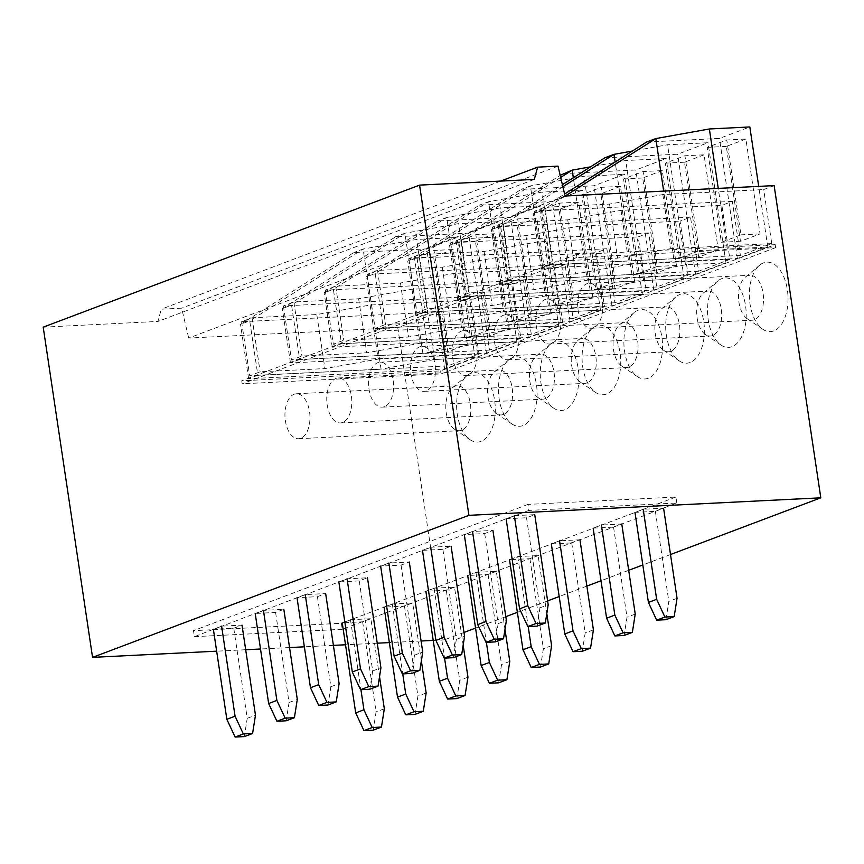 <?xml version="1.0" encoding="UTF-8"?>
<svg xmlns="http://www.w3.org/2000/svg" width="864" height="864" viewBox="0 0 864 864"><rect width="100%" height="100%" fill="white"/><g stroke="black" fill="none" stroke-linecap="round" stroke-linejoin="round"><path stroke-width="0.65" stroke-dasharray="4.32 3.24" d="M676.814 503.032L675.918 497.038L528.023 504.403L528.919 510.408L676.814 503.032L654.707 511.38L634.964 512.363L643.194 509.252L663.595 508.237L342.263 629.294L341.366 623.29L193.482 630.655L194.378 636.66L342.263 629.294M528.919 510.408L506.812 518.746L526.511 517.763L534.74 514.663L514.339 515.678L464.994 534.524L484.693 533.552L492.923 530.442L472.522 531.457L423.176 550.314L442.876 549.331L451.105 546.221L430.704 547.236L381.359 566.093L401.058 565.11L409.288 562L388.886 563.026L339.541 581.872L359.23 580.889L367.47 577.789L347.069 578.804L297.724 597.65L317.412 596.678L325.652 593.568L305.251 594.583L255.906 613.44L275.594 612.457L283.835 609.347L263.434 610.362L214.078 629.219L233.777 628.236L242.006 625.126L221.616 626.152L194.378 636.66M370.872 618.71L362.632 621.821L342.241 622.836L350.471 619.726L370.872 618.71L379.534 676.696M412.69 602.932L404.449 606.042L384.059 607.057L392.288 603.947L412.69 602.932L421.351 660.917M454.507 587.153L446.278 590.252L425.876 591.268L434.106 588.168L454.507 587.153L463.169 645.127M496.325 571.363L488.095 574.474L467.694 575.489L475.924 572.378L496.325 571.363L504.986 629.348M538.142 555.584L529.913 558.695L509.512 559.71L517.741 556.6L538.142 555.584L546.804 613.57M571.072 542.948L551.329 543.931L559.559 540.821L579.301 539.838L571.072 542.948M612.889 527.159L593.147 528.142L601.376 525.042L621.778 524.027L612.889 527.159M677.052 598.298L668.822 601.409L665.95 619.693M655.366 511.348L668.822 601.409M675.918 497.038L341.366 623.29M613.548 527.126L627.005 617.188L624.132 635.472M571.73 542.916L585.187 632.966L582.314 651.262M517.741 556.6L528.196 626.551M529.913 558.695L543.37 648.756L540.497 667.04M475.924 572.378L486.378 642.341M488.095 574.474L501.552 664.535L498.679 682.819M434.106 588.168L444.56 658.12M446.278 590.252L459.734 680.314L456.851 698.598M392.288 603.947L402.743 673.898M404.449 606.042L417.917 696.092L415.033 714.388M350.471 619.726L360.925 689.677M362.632 621.821L376.099 711.882L373.216 730.166M528.023 504.403L193.482 630.655M233.777 628.236L247.234 718.297L244.361 736.582M247.234 718.297L255.474 715.187M275.594 612.457L289.062 702.518L286.178 720.803M289.062 702.518L297.292 699.408M317.412 596.678L330.88 686.729L327.996 705.024M330.88 686.729L339.109 683.629M359.23 580.889L372.697 670.95L369.814 689.234M372.697 670.95L380.927 667.84M401.058 565.11L414.515 655.171L411.631 673.456M414.515 655.171L422.744 652.061M442.876 549.331L456.332 639.392L453.46 657.677M456.332 639.392L464.562 636.282M484.693 533.552L498.15 623.603L495.277 641.898M498.15 623.603L506.38 620.503M526.511 517.763L539.968 607.824L537.095 626.108M539.968 607.824L548.197 604.714M635.234 614.077L627.005 617.188M593.417 629.867L585.187 632.966M551.599 645.646L543.37 648.756M509.782 661.424L501.552 664.535M467.964 677.203L459.734 680.314M426.146 692.993L417.917 696.092M384.329 708.772L376.099 711.882M775.181 244.642L576.288 254.545L576.731 257.548L775.624 247.644L775.181 244.642L440.629 370.894L241.736 380.797L242.19 383.8L441.083 373.896L440.629 370.894M576.288 254.545L241.736 380.797M257.85 375.257L248.627 378.734L444.658 368.971L475.049 357.502L434.581 359.521L381.046 369.122L257.85 375.257L249.728 320.89L240.494 324.367L353.851 252.526L426.708 248.897L457.099 237.427L416.632 239.436L363.085 249.037L249.728 320.89M299.678 359.467L290.444 362.956L486.475 353.192L516.866 341.723L476.399 343.732L422.863 353.333L299.678 359.467L291.546 305.111L282.312 308.588L395.669 236.747L468.526 233.118L498.917 221.648L458.449 223.657L404.903 233.258L291.546 305.111M341.496 343.688L332.262 347.177L528.293 337.414L558.684 325.944L518.216 327.953L464.681 337.554L341.496 343.688L333.364 289.321L324.14 292.81L437.486 220.957L510.343 217.328L540.734 205.859L500.278 207.878L446.72 217.48L333.364 289.321M383.314 327.91L374.08 331.387L570.11 321.624L600.502 310.154L560.034 312.174L506.498 321.775L383.314 327.91L375.181 273.542L365.958 277.031L479.304 205.178L552.161 201.55L582.563 190.08L542.095 192.1L488.538 201.701L375.181 273.542M425.131 312.131L415.897 315.608L611.928 305.845L642.319 294.376L601.852 296.395L548.316 305.996L425.131 312.131L416.999 257.764L407.776 261.241L521.122 189.4L593.978 185.771L624.38 174.301L583.913 176.31L530.356 185.911L416.999 257.764M466.949 296.341L457.715 299.83L653.746 290.066L684.137 278.597L643.669 280.606L590.134 290.207L466.949 296.341L458.816 241.974L449.593 245.462L560.185 175.36M508.766 280.562L499.532 284.051L695.563 274.288L725.954 262.818L685.487 264.827L631.951 274.428L508.766 280.562L500.645 226.195L491.411 229.684L562.388 184.691M550.584 264.784L541.35 268.261L737.381 258.498L767.772 247.028L727.315 249.048L673.769 258.649L550.584 264.784L542.462 210.416L533.228 213.905L564.581 194.022M775.624 247.644L441.083 373.896M576.731 257.548L242.19 383.8M248.627 378.734L240.494 324.367M381.046 369.122L363.096 249.037L353.851 252.526M434.581 359.521L416.632 239.436M475.049 357.502L457.099 237.427M444.658 368.971L426.708 248.897M453.157 249.512L433.566 256.9L447.746 351.756L467.327 344.369L453.157 249.512L434.03 250.463L414.45 257.85L428.62 352.706L448.211 345.319L434.03 250.463M290.444 362.956L282.312 308.588M422.863 353.333L404.914 233.258L395.669 236.747M486.475 353.192L468.526 233.118M476.399 343.732L458.449 223.657M516.866 341.723L498.917 221.648M494.975 233.723L475.394 241.121L489.564 335.977L509.155 328.59L494.975 233.723L475.848 234.673L456.268 242.071L470.437 336.928L490.028 329.54L475.848 234.673M332.262 347.177L324.14 292.81M464.681 337.554L446.731 217.48L437.486 220.957M528.293 337.414L510.343 217.328M518.216 327.953L500.278 207.878M558.684 325.944L540.734 205.859M536.792 217.944L517.212 225.331L531.382 320.198L550.973 312.8L536.792 217.944L517.666 218.894L498.085 226.292L512.266 321.149L531.846 313.762L517.666 218.894M374.08 331.387L365.958 277.031M506.498 321.775L488.56 201.701L479.304 205.178M570.11 321.624L552.161 201.55M560.034 312.174L542.095 192.1M600.502 310.154L582.563 190.08M578.61 202.165L559.03 209.552L573.199 304.42L592.79 297.022L578.61 202.165L559.483 203.116L539.903 210.503L554.083 305.37L573.664 297.972L559.483 203.116M415.897 315.608L407.776 261.241M548.316 305.996L530.377 185.911M611.928 305.845L593.978 185.771M601.852 296.395L583.913 176.31M642.319 294.376L624.38 174.301M620.428 186.376L600.847 193.774L615.017 288.63L634.608 281.243L620.428 186.376L601.301 187.337L581.72 194.724L595.901 289.58L615.481 282.193L601.301 187.337M457.715 299.83L449.593 245.462M590.134 290.207L573.329 177.757M560.671 177.422L458.816 241.974M562.939 173.621L635.796 169.992L666.198 158.522L625.73 160.531L590.555 166.838M653.746 290.066L635.796 169.992M643.669 280.606L625.73 160.531M684.137 278.597L666.198 158.522M662.245 170.597L642.665 177.995L656.845 272.851L676.426 265.464L662.245 170.597L643.118 171.547L623.538 178.945L637.718 273.802L657.299 266.414L643.118 171.547M499.532 284.051L491.411 229.684M631.951 274.428L615.146 161.978M562.874 186.754L500.645 226.195M604.757 157.831L677.614 154.202L708.016 142.733L667.548 144.752L632.372 151.06M695.563 274.288L677.614 154.202M685.487 264.827L667.548 144.752M725.954 262.818L708.016 142.733M704.063 154.818L684.482 162.205L698.663 257.072L718.243 249.674L704.063 154.818L684.936 155.768L665.356 163.156L679.536 258.023L699.116 250.636L684.936 155.768M541.35 268.261L533.228 213.905M673.769 258.649L663.682 191.106M565.175 196.02L542.462 210.416M646.574 142.052L719.442 138.424L749.833 126.954M737.381 258.498L719.442 138.424M727.315 249.048L718.243 188.395M767.772 247.028L758.711 186.376M745.88 139.039L726.3 146.426L740.48 241.283L760.061 233.896L745.88 139.039L726.764 139.99L707.173 147.377L721.354 242.244L740.934 234.846L726.764 139.99M433.566 256.9L414.45 257.85M467.327 344.369L448.211 345.319M447.746 351.756L428.62 352.706M475.394 241.121L456.268 242.071M509.155 328.59L490.028 329.54M489.564 335.977L470.437 336.928M517.212 225.331L498.085 226.292M550.973 312.8L531.846 313.762M531.382 320.198L512.266 321.149M559.03 209.552L539.903 210.503M592.79 297.022L573.664 297.972M573.199 304.42L554.083 305.37M530.356 185.911L521.122 189.4M600.847 193.774L581.72 194.724M634.608 281.243L615.481 282.193M615.017 288.63L595.901 289.58M642.665 177.995L623.538 178.945M676.426 265.464L657.299 266.414M656.845 272.851L637.718 273.802M684.482 162.205L665.356 163.156M718.243 249.674L699.116 250.636M698.663 257.072L679.536 258.023M726.3 146.426L707.173 147.377M760.061 233.896L740.934 234.846M740.48 241.283L721.354 242.244M670.518 554.526L642.827 564.97M628.7 570.305L601.009 580.759M586.872 586.094L559.192 596.538M547.625 600.901L517.374 612.317M505.807 616.68L475.556 628.096M463.99 632.459L444.431 639.846L397.775 327.64L439.592 311.861L241.596 321.721L252.05 317.779L316.818 314.55L370.105 305.046L470.956 300.024L479.034 354.056L447.671 365.893L439.592 311.861M774.144 185.609L763.69 189.551L771.757 243.594L740.394 255.431L732.326 201.388L721.872 205.34L729.94 259.373L698.576 271.21L690.509 217.177L680.054 221.119L688.122 275.152L656.759 286.988L648.691 232.956L638.226 236.898L646.304 290.93L614.941 302.767L606.863 248.735L596.408 252.677L604.487 306.72L573.124 318.557L565.045 264.514L554.591 268.466L562.669 322.499L531.306 334.336L523.228 280.303L512.773 284.245L520.852 338.278L489.488 350.114L481.41 296.082L470.956 300.024M481.043 441.374A34.776 19.289 87.1 0 1 470.135 439.776A34.776 19.289 87.1 0 1 456.689 408.305A34.776 19.289 87.1 0 1 466.938 375.656A34.776 19.289 87.1 0 1 493.949 396.641A34.776 19.289 87.1 0 1 481.043 441.374M522.86 425.596A34.776 19.289 87.1 0 1 511.952 423.997A34.776 19.289 87.1 0 1 498.506 392.526A34.776 19.289 87.1 0 1 508.756 359.878A34.776 19.289 87.1 0 1 535.766 380.851A34.776 19.289 87.1 0 1 522.86 425.596M564.678 409.817A34.776 19.289 87.1 0 1 553.77 408.218A34.776 19.289 87.1 0 1 540.324 376.747A34.776 19.289 87.1 0 1 550.584 344.088A34.776 19.289 87.1 0 1 577.584 365.072A34.776 19.289 87.1 0 1 564.678 409.817M606.496 394.027A34.776 19.289 87.1 0 1 595.588 392.44A34.776 19.289 87.1 0 1 582.142 360.968A34.776 19.289 87.1 0 1 592.402 328.309A34.776 19.289 87.1 0 1 619.402 349.294A34.776 19.289 87.1 0 1 606.496 394.027M648.313 378.248A34.776 19.289 87.1 0 1 637.405 376.65A34.776 19.289 87.1 0 1 623.959 345.179A34.776 19.289 87.1 0 1 634.219 312.53A34.776 19.289 87.1 0 1 661.219 333.515A34.776 19.289 87.1 0 1 648.313 378.248M690.131 362.47A34.776 19.289 87.1 0 1 679.223 360.871A34.776 19.289 87.1 0 1 665.777 329.4A34.776 19.289 87.1 0 1 676.037 296.752A34.776 19.289 87.1 0 1 703.037 317.725A34.776 19.289 87.1 0 1 690.131 362.47M731.948 346.691A34.776 19.289 87.1 0 1 721.051 345.092A34.776 19.289 87.1 0 1 707.594 313.621A34.776 19.289 87.1 0 1 717.854 280.962A34.776 19.289 87.1 0 1 744.865 301.946A34.776 19.289 87.1 0 1 731.948 346.691M773.766 330.901A34.776 19.289 87.1 0 1 762.869 329.303A34.776 19.289 87.1 0 1 749.412 297.832A34.776 19.289 87.1 0 1 759.672 265.183A34.776 19.289 87.1 0 1 786.683 286.168A34.776 19.289 87.1 0 1 773.766 330.901M565.056 196.02L188.687 338.062L397.775 327.64M481.41 296.082L283.414 305.942L293.868 302L358.636 298.771L411.934 289.267L512.773 284.245M523.228 280.303L325.231 290.164L335.686 286.211L400.453 282.992L453.751 273.488L554.591 268.466M565.045 264.514L367.049 274.374L377.503 270.432L442.271 267.203L495.569 257.699L596.408 252.677M606.863 248.735L408.866 258.595L419.321 254.653L484.088 251.424L537.386 241.92L638.226 236.898M648.691 232.956L450.684 242.816L461.138 238.874L525.906 235.645L579.204 226.141L680.054 221.119M690.509 217.177L492.502 227.038L502.956 223.085L567.724 219.866L621.022 210.362L721.872 205.34M732.326 201.388L534.319 211.248L544.784 207.306L609.541 204.077L662.839 194.573L763.69 189.551M662.839 194.573L670.918 248.616L771.757 243.594M740.394 255.431L542.398 265.291L552.852 261.338L617.62 258.12L670.918 248.616M534.319 211.248L542.398 265.291M621.022 210.362L629.1 264.395L729.94 259.373M698.576 271.21L500.58 281.07L511.034 277.128L575.802 273.899L629.1 264.395M492.502 227.038L500.58 281.07M579.204 226.141L587.282 280.174L688.122 275.152M656.759 286.988L458.762 296.849L469.217 292.907L533.984 289.678L587.282 280.174M450.684 242.816L458.762 296.849M537.386 241.92L545.454 295.952L646.304 290.93M614.941 302.767L416.945 312.628L427.399 308.686L492.167 305.456L545.454 295.952M408.866 258.595L416.945 312.628M495.569 257.699L503.636 311.742L604.487 306.72M573.124 318.557L375.127 328.417L385.582 324.464L450.349 321.246L503.636 311.742M367.049 274.374L375.127 328.417M453.751 273.488L461.819 327.521L562.669 322.499M531.306 334.336L333.31 344.196L343.764 340.254L408.532 337.025L461.819 327.521M325.231 290.164L333.31 344.196M411.934 289.267L420.001 343.3L520.852 338.278M489.488 350.114L291.492 359.975L301.946 356.033L366.714 352.804L420.001 343.3M283.414 305.942L291.492 359.975M370.105 305.046L378.184 359.078L479.034 354.056M447.671 365.893L249.674 375.754L260.129 371.812L324.896 368.582L378.184 359.078M241.596 321.721L249.674 375.754M444.431 639.846L433.22 640.408M421.092 641.012L389.362 642.589M377.244 643.194L345.514 644.771M333.396 645.376L304.355 646.823M289.537 647.557L260.507 649.004M245.689 649.739L216.659 651.186M43.2 327.154L157.95 321.44L161.255 309.182L181.645 308.167L188.687 338.062M461.581 430.25A22.507 12.485 87.1 0 1 459.41 430.704A22.507 12.485 87.1 0 1 454.518 429.214A22.507 12.485 87.1 0 1 445.824 408.845A22.507 12.485 87.1 0 1 452.455 387.72A22.507 12.485 87.1 0 1 457.164 385.754A22.507 12.485 87.1 0 1 470.61 405.626A22.507 12.485 87.1 0 1 461.581 430.25M503.399 414.472A22.507 12.485 87.1 0 1 501.228 414.925A22.507 12.485 87.1 0 1 496.336 413.435A22.507 12.485 87.1 0 1 487.642 393.066A22.507 12.485 87.1 0 1 494.273 371.941A22.507 12.485 87.1 0 1 498.982 369.965A22.507 12.485 87.1 0 1 512.428 389.848A22.507 12.485 87.1 0 1 503.399 414.472M545.216 398.682A22.507 12.485 87.1 0 1 543.046 399.146A22.507 12.485 87.1 0 1 538.164 397.656A22.507 12.485 87.1 0 1 529.459 377.287A22.507 12.485 87.1 0 1 536.09 356.152A22.507 12.485 87.1 0 1 540.799 354.186A22.507 12.485 87.1 0 1 554.245 374.069A22.507 12.485 87.1 0 1 545.216 398.682M587.034 382.903A22.507 12.485 87.1 0 1 584.863 383.368A22.507 12.485 87.1 0 1 579.982 381.866A22.507 12.485 87.1 0 1 571.277 361.508A22.507 12.485 87.1 0 1 577.908 340.373A22.507 12.485 87.1 0 1 582.628 338.407A22.507 12.485 87.1 0 1 596.063 358.279A22.507 12.485 87.1 0 1 587.034 382.903M628.852 367.124A22.507 12.485 87.1 0 1 626.681 367.578A22.507 12.485 87.1 0 1 621.799 366.088A22.507 12.485 87.1 0 1 613.094 345.719A22.507 12.485 87.1 0 1 619.726 324.594A22.507 12.485 87.1 0 1 624.445 322.618A22.507 12.485 87.1 0 1 637.88 342.5A22.507 12.485 87.1 0 1 628.852 367.124M670.669 351.346A22.507 12.485 87.1 0 1 668.498 351.799A22.507 12.485 87.1 0 1 663.617 350.309A22.507 12.485 87.1 0 1 654.912 329.94A22.507 12.485 87.1 0 1 661.543 308.815A22.507 12.485 87.1 0 1 666.263 306.839A22.507 12.485 87.1 0 1 679.698 326.722A22.507 12.485 87.1 0 1 670.669 351.346M712.487 335.556A22.507 12.485 87.1 0 1 710.316 336.02A22.507 12.485 87.1 0 1 705.434 334.53A22.507 12.485 87.1 0 1 696.73 314.161A22.507 12.485 87.1 0 1 703.361 293.026A22.507 12.485 87.1 0 1 708.08 291.06A22.507 12.485 87.1 0 1 721.516 310.943A22.507 12.485 87.1 0 1 712.487 335.556M754.304 319.777A22.507 12.485 87.1 0 1 752.134 320.231A22.507 12.485 87.1 0 1 747.252 318.74A22.507 12.485 87.1 0 1 738.547 298.382A22.507 12.485 87.1 0 1 745.189 277.247A22.507 12.485 87.1 0 1 749.898 275.281A22.507 12.485 87.1 0 1 763.333 295.153A22.507 12.485 87.1 0 1 754.304 319.777M534.308 179.41L157.95 321.44M500.688 181.084L161.255 309.182M558.014 166.136L181.645 308.167M609.541 204.077L617.62 258.12M544.784 207.306L552.852 261.338M567.724 219.866L575.802 273.899M502.956 223.085L511.034 277.128M525.906 235.645L533.984 289.678M461.138 238.874L469.217 292.907M484.088 251.424L492.167 305.456M419.321 254.653L427.399 308.686M442.271 267.203L450.349 321.246M377.503 270.432L385.582 324.464M400.453 282.992L408.532 337.025M335.686 286.211L343.764 340.254M358.636 298.771L366.714 352.804M293.868 302L301.946 356.033M316.818 314.55L324.896 368.582M252.05 317.779L260.129 371.812M300.748 438.264A22.507 12.485 87.1 0 1 298.577 438.718A22.507 12.485 87.1 0 1 284.99 416.858A22.507 12.485 87.1 0 1 296.341 393.757A22.507 12.485 87.1 0 1 309.776 413.64A22.507 12.485 87.1 0 1 300.748 438.264M342.576 422.474A22.507 12.485 87.1 0 1 340.394 422.939A22.507 12.485 87.1 0 1 326.808 401.08A22.507 12.485 87.1 0 1 338.159 377.978A22.507 12.485 87.1 0 1 351.605 397.861A22.507 12.485 87.1 0 1 342.576 422.474M384.394 406.696A22.507 12.485 87.1 0 1 382.223 407.16A22.507 12.485 87.1 0 1 368.626 385.301A22.507 12.485 87.1 0 1 379.976 362.2A22.507 12.485 87.1 0 1 393.422 382.072A22.507 12.485 87.1 0 1 384.394 406.696M426.211 390.917A22.507 12.485 87.1 0 1 424.04 391.37A22.507 12.485 87.1 0 1 410.454 369.511A22.507 12.485 87.1 0 1 421.794 346.41A22.507 12.485 87.1 0 1 435.24 366.293A22.507 12.485 87.1 0 1 426.211 390.917M468.029 375.138A22.507 12.485 87.1 0 1 465.858 375.592A22.507 12.485 87.1 0 1 452.272 353.732A22.507 12.485 87.1 0 1 463.612 330.631A22.507 12.485 87.1 0 1 477.058 350.514A22.507 12.485 87.1 0 1 468.029 375.138M509.846 359.348A22.507 12.485 87.1 0 1 507.676 359.813A22.507 12.485 87.1 0 1 494.089 337.954A22.507 12.485 87.1 0 1 505.429 314.852A22.507 12.485 87.1 0 1 518.875 334.735A22.507 12.485 87.1 0 1 509.846 359.348M551.664 343.57A22.507 12.485 87.1 0 1 549.493 344.023A22.507 12.485 87.1 0 1 535.907 322.175A22.507 12.485 87.1 0 1 547.247 299.074A22.507 12.485 87.1 0 1 560.693 318.946A22.507 12.485 87.1 0 1 551.664 343.57M593.482 327.791A22.507 12.485 87.1 0 1 591.311 328.244A22.507 12.485 87.1 0 1 577.724 306.385A22.507 12.485 87.1 0 1 589.075 283.284A22.507 12.485 87.1 0 1 602.51 303.167A22.507 12.485 87.1 0 1 593.482 327.791M454.518 429.214L470.135 439.776M452.455 387.72L466.938 375.656M496.336 413.435L511.952 423.997M494.273 371.941L508.756 359.878M538.164 397.656L553.77 408.218M536.09 356.152L550.584 344.088M579.982 381.866L595.588 392.44M577.908 340.373L592.402 328.309M621.799 366.088L637.405 376.65M619.726 324.594L634.219 312.53M663.617 350.309L679.223 360.871M661.543 308.815L676.037 296.752M705.434 334.53L721.051 345.092M703.361 293.026L717.854 280.962M747.252 318.74L762.869 329.303M745.189 277.247L759.672 265.183M298.577 438.718L459.41 430.704M296.341 393.757L457.164 385.754M340.394 422.939L501.228 414.925M338.159 377.978L498.982 369.965M382.223 407.16L543.046 399.146M379.976 362.2L540.799 354.186M424.04 391.37L584.863 383.368M421.794 346.41L582.628 338.407M465.858 375.592L626.681 367.578M463.612 330.631L624.445 322.618M507.676 359.813L668.498 351.799M505.429 314.852L666.263 306.839M549.493 344.023L710.316 336.02M547.247 299.074L708.08 291.06M591.311 328.244L752.134 320.231M589.075 283.284L749.898 275.281"/><path stroke-width="1.3" d="M643.194 509.252L656.662 599.314L664.913 617.047L674.179 616.594L665.95 619.693L656.683 620.158L664.913 617.047M663.595 508.237L677.052 598.298L674.179 616.594M634.964 512.363L648.421 602.424L656.662 599.314M648.421 602.424L656.683 620.158M601.376 525.042L614.844 615.092L623.095 632.826L632.362 632.372L624.132 635.472L614.866 635.936L623.095 632.826M621.778 524.027L635.234 614.077L632.362 632.372M593.147 528.142L606.604 618.203L614.844 615.092M606.604 618.203L614.866 635.936M559.559 540.821L573.016 630.882L581.278 648.616L590.544 648.151L582.314 651.262L573.048 651.715L581.278 648.616M579.96 539.806L593.417 629.867L590.544 648.151M551.329 543.931L564.786 633.982L573.016 630.882M564.786 633.982L573.048 651.715M528.196 626.551L531.198 646.661L539.46 664.394L548.726 663.93L540.497 667.04L531.23 667.505L539.46 664.394M546.804 613.57L551.599 645.646L548.726 663.93M509.512 559.71L522.968 649.771L531.198 646.661M522.968 649.771L531.23 667.505M486.378 642.341L489.38 662.44L497.642 680.173L506.909 679.72L498.679 682.819L489.413 683.284L497.642 680.173M504.986 629.348L509.782 661.424L506.909 679.72M467.694 575.489L481.151 665.55L489.38 662.44M481.151 665.55L489.413 683.284M444.56 658.12L447.563 678.218L455.825 695.963L465.091 695.498L456.851 698.598L447.595 699.062L455.825 695.963M463.169 645.127L467.964 677.203L465.091 695.498M425.876 591.268L439.333 681.329L447.563 678.218M439.333 681.329L447.595 699.062M402.743 673.898L405.745 694.008L414.007 711.742L423.274 711.277L415.033 714.388L405.778 714.841L414.007 711.742M421.351 660.917L426.146 692.993L423.274 711.277M384.059 607.057L397.516 697.108L405.745 694.008M397.516 697.108L405.778 714.841M360.925 689.677L363.928 709.787L372.19 727.52L381.456 727.056L373.216 730.166L363.96 730.631L372.19 727.52M379.534 676.696L384.329 708.772L381.456 727.056M342.241 622.836L355.698 712.897L363.928 709.787M355.698 712.897L363.96 730.631M213.376 629.251L226.843 719.312L235.105 737.046L244.361 736.582L252.59 733.482L243.335 733.936L235.105 737.046M242.006 625.126L255.474 715.187L252.59 733.482M221.616 626.152L235.073 716.202L243.335 733.936M255.204 613.472L268.661 703.534L276.923 721.267L286.178 720.803L294.408 717.692L285.152 718.157L276.923 721.267M283.835 609.347L297.292 699.408L294.408 717.692M263.434 610.362L276.89 700.423L285.152 718.157M297.022 597.694L310.478 687.744L318.74 705.478L327.996 705.024L336.226 701.914L326.97 702.378L318.74 705.478M325.652 593.568L339.109 683.629L336.226 701.914M305.251 594.583L318.708 684.644L326.97 702.378M338.839 581.904L352.296 671.965L360.558 689.699L369.814 689.234L378.054 686.135L368.788 686.599L360.558 689.699M367.47 577.789L380.927 667.84L378.054 686.135M347.069 578.804L360.526 668.855L368.788 686.599M380.657 566.125L394.114 656.186L402.376 673.92L411.631 673.456L419.872 670.356L410.605 670.81L402.376 673.92M409.288 562L422.744 652.061L419.872 670.356M388.886 563.026L402.343 653.076L410.605 670.81M422.474 550.346L435.931 640.408L444.193 658.141L453.46 657.677L461.689 654.566L452.423 655.031L444.193 658.141M451.105 546.221L464.562 636.282L461.689 654.566M430.704 547.236L444.161 637.297L452.423 655.031M464.292 534.568L477.749 624.618L486.011 642.352L495.277 641.898L503.507 638.788L494.24 639.252L486.011 642.352M492.923 530.442L506.38 620.503L503.507 638.788M472.522 531.457L485.978 621.518L494.24 639.252M506.11 518.778L519.566 608.839L527.828 626.573L537.095 626.108L545.324 623.009L536.058 623.473L527.828 626.573M534.74 514.663L548.197 604.714L545.324 623.009M514.339 515.678L527.796 605.729L536.058 623.473M235.073 716.202L226.843 719.312M276.89 700.423L268.661 703.534M318.708 684.644L310.478 687.744M360.526 668.855L352.296 671.965M402.343 653.076L394.114 656.186M444.161 637.297L435.931 640.408M485.978 621.518L477.749 624.618M527.796 605.729L519.566 608.839M573.329 177.757L572.195 170.132L560.671 177.422M560.185 175.36L572.173 170.132L590.555 166.838M615.146 161.978L613.991 154.354L562.874 186.754M562.388 184.691L604.757 157.831L613.991 154.354M632.372 151.06L614.012 154.354M663.682 191.106L655.83 138.564L565.175 196.02M564.581 194.022L646.574 142.052L655.808 138.575L709.366 128.974L718.243 188.395M758.711 186.376L749.833 126.954L709.366 128.974M670.518 554.526L820.8 497.815L774.144 185.609L565.056 196.02L558.014 166.136L537.613 167.152L500.688 181.084M642.827 564.97L628.7 570.305M601.009 580.759L586.872 586.094M559.192 596.538L547.625 600.901M517.374 612.317L505.807 616.68M475.556 628.096L463.99 632.459M820.8 497.815L468.914 515.333L419.569 185.123L534.308 179.41L537.613 167.152M433.22 640.408L421.092 641.012M389.362 642.589L377.244 643.194M345.514 644.771L333.396 645.376M304.355 646.823L289.537 647.557M260.507 649.004L245.689 649.739M216.659 651.186L92.556 657.374L43.2 327.154L419.569 185.123M468.914 515.333L92.556 657.374"/></g></svg>

